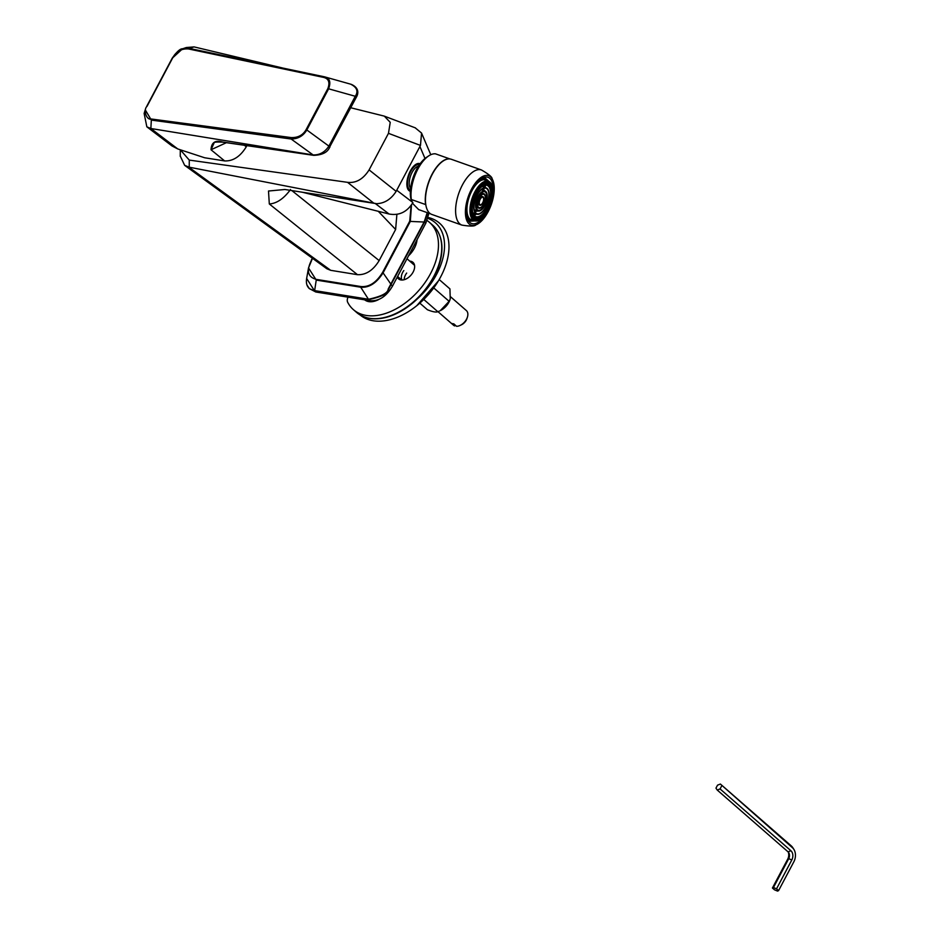 <?xml version="1.0" encoding="UTF-8"?>
<svg xmlns="http://www.w3.org/2000/svg" width="938" height="938" viewBox="0 0 938 938"><rect width="100%" height="100%" fill="white"/><g stroke="black" fill="none" stroke-linecap="round" stroke-linejoin="round"><path stroke-width="1.41" d="M350.753 107.764L384.299 116.124L390.231 122.339L388.473 133.337L369.103 169.895C363.229 179.146 356.041 183.297 347.552 182.335L189.277 160.093L189.23 167.187L184.669 165.358L326.905 268.796L330.68 270.32L357.472 274.682C365.949 275.057 373.172 270.355 379.151 260.588L395.625 229.47L378.19 211.214M396.903 214.263L395.625 229.47M412.896 202.561C407.127 212 399.189 215.822 389.059 214.016L302.446 192.243L376.548 203.687C384.521 203.394 391.052 199.29 396.141 191.364L420.47 145.425L421.561 133.067L415.182 127.803M189.23 167.187L376.548 203.687M290.534 189.511C283.792 198.68 276.71 203.487 269.312 203.968L268.502 191.024L284.882 189.488L302.446 192.243M184.669 165.358L180.26 156.071M189.277 160.093L180.307 149.787M410.363 191.293A14.621 6.789 -70.5 0 1 407.385 187.963A14.621 6.789 -70.5 0 1 410.281 171.068A14.621 6.789 -70.5 0 1 415.71 164.467A14.621 6.789 -70.5 0 1 420.118 163.763A14.621 6.789 -70.5 0 0 419.79 163.622L419.79 163.622A14.621 6.789 -70.5 0 0 410.281 171.068A14.621 6.789 109.5 0 0 410.012 191.188A14.621 6.789 109.5 0 0 410.363 191.293M291.108 137.569C297.897 137.827 302.88 135.213 306.081 129.702L327.878 88.535C330.188 82.122 328.57 78.382 323.035 77.279L188.538 48.964C181.233 48.448 175.887 51.531 172.51 58.215L147.055 106.287C143.033 109.699 146.351 120.521 151.452 119.02L291.108 137.569A1.219 0.903 97.6 0 0 291.132 139.012L313.14 154.946L150.866 128.506L146.844 126.818L144.135 113.428L145.249 109.816L151.323 120.087L291.132 139.012C298.038 138.941 303.279 135.928 306.832 129.972L328.898 146.105C324.9 152.167 319.647 155.11 313.14 154.946A1.219 0.891 -82.5 0 0 313.749 155.345M327.878 88.535L328.628 88.805C331.126 81.805 329.613 77.784 324.102 76.74L189.277 48.389L182.57 48.799L172.17 58.285L147.055 106.287M226.398 142.682L211.015 149.763C211.402 142.435 215.283 139.868 222.669 142.048L293.981 152.413M151.452 119.02A1.219 0.903 97.5 0 0 151.323 120.087L150.866 128.506L177.763 148.943L204.672 157.772L224.639 160.926C233.093 161.254 240.304 156.552 246.272 146.797L246.846 145.707M222.669 142.048A1.219 0.891 98.4 0 0 223.338 142.142M172.51 58.215L172.17 58.262C176.754 51.731 180.225 48.577 182.57 48.799L186.299 47.533L194.084 46.9L283.511 68.216M177.763 148.943L172.041 145.976L146.844 126.818M266.638 64.675L324.02 76.717A1.219 0.915 -78.2 0 1 324.102 76.74L324.02 76.717A1.219 0.915 -78.2 0 0 323.035 77.279M355.994 97.259L355.279 96.274C358.527 91.338 356.968 87.304 350.613 84.162L324.841 76.916M224.639 160.926L211.015 149.763L214.099 142.928C213.676 142.119 216.643 141.861 222.986 142.177L313.691 155.345C327.819 154.84 328.933 147.97 329.965 147.032L328.898 146.105L355.279 96.274L328.628 88.805L306.832 129.972L306.081 129.702M312.495 258.313L308.508 267.928L306.644 278.469L314.336 290.557L368.54 299.245L370.018 300.688C378.905 301.391 386.421 296.49 392.553 285.996L425.875 223.068L428.936 213.254M370.018 300.688L315.801 291.999L309.388 288.646L314.605 290.886L368.728 299.562C381.801 296.842 388.414 293.406 388.555 289.256L424.586 221.943L427.634 212.785M368.54 299.245C381.461 296.443 388.015 293.019 388.203 288.974L424.269 221.72L425.875 223.068M424.269 221.72L427.2 212.633M424.527 222.048L410.328 221.415L411.489 204.871M311.58 260.037C306.163 270.683 307.746 277.132 316.341 279.395L360.79 286.524C369.103 287.345 376.396 282.596 382.669 272.278L409.73 221.169L411.125 205.363M390.947 284.648L392.553 285.996M368.646 299.55L360.72 287.216C369.197 287.919 376.713 283.03 383.267 272.524L410.328 221.415L409.73 221.169M314.336 290.557L315.801 291.999M312.342 258.208L308.508 267.928L316.27 280.087L360.72 287.216L360.79 286.524M307.089 285.175L309.388 288.646C306.808 286.289 305.894 282.901 306.644 278.469M460.112 325.427A9.755 6.191 131.1 0 0 466.538 319.166A9.755 6.191 -48.9 0 0 467.429 317.044L466.972 318.498A7.316 4.643 131.1 0 1 461.496 324.783L460.112 325.427A9.755 6.191 131.1 0 1 456.583 326.295L453.746 323.809A9.755 6.191 131.1 0 1 451.764 323.434L454.602 325.908L455.716 325.533M454.602 325.908A9.755 6.191 131.1 0 1 453.535 325.24L437.987 311.674M467.429 317.044A9.755 6.191 -48.9 0 0 466.35 310.548L450.674 296.865M450.17 299.14A13.038 8.278 131.1 0 1 450.088 299.421A13.038 8.278 131.1 0 1 448.892 302.247A13.038 8.278 -48.9 0 1 440.309 310.63L449.126 301.321L450.252 298.905L449.935 288.904L439.195 279.536M433.79 287.943L449.126 301.321M423.824 299.503L437.847 311.733L439.312 311.088M419.849 303.15L427.376 309.716C432.488 311.803 435.982 312.483 437.847 311.733M411.559 201.201L411.301 200.369A26.815 12.44 -70.5 0 1 426.567 157.303L428.736 155.872A29.254 13.578 109.5 0 0 411.336 199.501L412.99 203.839L418.711 209.631L430.519 213.805M411.336 199.501L425.582 204.554A29.254 13.578 109.5 0 1 432.125 174.116A29.254 13.578 109.5 0 1 449.759 158.885L435.513 153.844A29.254 13.578 109.5 0 0 428.736 155.872M483.492 197.156A4.514 2.099 109.5 0 0 482.964 196.746A4.514 2.099 109.5 0 0 479.74 199.653A4.514 2.099 109.5 0 0 479.424 204.847A4.514 2.099 109.5 0 0 479.951 205.258A4.514 2.099 109.5 0 0 483.176 202.338A4.514 2.099 109.5 0 0 483.492 197.156M474.007 213.161L473.608 214.591M473.69 214.732L474.112 215.306A16.614 7.715 109.5 0 0 474.335 215.259L474.124 213.207M475.543 213.712L474.476 215.212A16.614 7.715 109.5 0 0 474.816 215.095L475.554 214.779A16.614 7.715 109.5 0 0 475.742 214.685L475.648 213.747M484.583 187.307L485.403 186.263A16.614 7.715 109.5 0 0 485.333 186.134L484.653 186.768L484.219 185.396M483.281 186.838L483.961 186.193L484.477 187.26M484.09 185.431L483.117 186.779M475.46 212.129L475.46 212.129A13.519 6.273 109.5 0 0 475.66 212.047L475.683 210.206M483.023 190.297L484.031 189.019A13.519 6.273 109.5 0 0 483.961 188.866L483.117 189.675L482.554 188.843M481.663 189.816L482.425 189.089L482.918 190.262M482.355 188.96L481.511 189.757M481.335 189.746A10.611 4.925 109.5 0 0 481.311 189.734L485.005 191A10.611 4.925 109.5 0 0 477.419 197.848A10.611 4.925 109.5 0 0 476.68 210.03A10.611 4.925 109.5 0 0 477.911 210.991A10.611 4.925 109.5 0 0 485.497 204.156A10.611 4.925 109.5 0 0 486.236 191.973A10.611 4.925 109.5 0 0 485.005 191M477.043 207.544L476.879 208.189A9.802 4.549 109.5 0 0 477.02 208.095L477.149 207.579M481.557 192.923L482.155 192.243M489.202 186.369A17.177 7.973 109.5 0 0 487.197 184.809A17.177 7.973 109.5 0 0 474.909 195.89A17.177 7.973 109.5 0 0 473.713 215.623A17.177 7.973 109.5 0 0 475.718 217.194A17.177 7.973 109.5 0 0 488.006 206.114A17.177 7.973 109.5 0 0 489.202 186.369M473.233 216.537A18.256 8.465 -70.5 0 1 474.499 195.573A18.256 8.465 -70.5 0 1 487.561 183.801A18.256 8.465 -70.5 0 1 489.683 185.454A18.256 8.465 -70.5 0 1 488.417 206.43A18.256 8.465 -70.5 0 1 475.355 218.202A18.256 8.465 -70.5 0 1 473.233 216.537M473.256 216.572L473.948 216.819M473.971 215.154A16.614 7.715 -70.5 0 1 475.132 196.054A16.614 7.715 -70.5 0 1 487.01 185.337A16.614 7.715 -70.5 0 1 488.944 186.85A16.614 7.715 -70.5 0 1 487.783 205.938A16.614 7.715 -70.5 0 1 475.906 216.666A16.614 7.715 -70.5 0 1 473.971 215.154M483.316 185.771L483.949 185.994M487.748 189.113A13.953 6.472 109.5 0 0 486.119 187.846A13.953 6.472 109.5 0 0 476.141 196.851A13.953 6.472 109.5 0 0 475.167 212.879A13.953 6.472 109.5 0 0 476.797 214.157A13.953 6.472 109.5 0 0 486.775 205.152A13.953 6.472 109.5 0 0 487.748 189.113M483.516 186.615L484.547 186.979M483.082 188.561L483.961 188.866M475.543 210.78L476.961 211.285M483.093 189.992L484.512 190.496M487.549 189.488A13.519 6.273 -70.5 0 1 486.611 205.023A13.519 6.273 -70.5 0 1 476.938 213.735A13.519 6.273 -70.5 0 1 475.367 212.504A13.519 6.273 -70.5 0 1 476.305 196.98A13.519 6.273 -70.5 0 1 485.978 188.257A13.519 6.273 -70.5 0 1 487.549 189.488M477.043 209.338A9.802 4.549 -70.5 0 1 477.723 198.082A9.802 4.549 -70.5 0 1 484.735 191.762A9.802 4.549 -70.5 0 1 485.872 192.653A9.802 4.549 -70.5 0 1 485.192 203.909A9.802 4.549 -70.5 0 1 478.181 210.229A9.802 4.549 -70.5 0 1 477.043 209.338M484.899 194.494A7.645 3.553 109.5 0 0 484.008 193.791A7.645 3.553 109.5 0 0 478.544 198.727A7.645 3.553 109.5 0 0 478.005 207.509A7.645 3.553 109.5 0 0 478.908 208.201A7.645 3.553 109.5 0 0 484.371 203.276A7.645 3.553 109.5 0 0 484.899 194.494M484.641 194.998A7.058 3.271 -70.5 0 1 484.149 203.1A7.058 3.271 -70.5 0 1 479.095 207.65A7.058 3.271 -70.5 0 1 478.274 207.005A7.058 3.271 -70.5 0 1 478.767 198.903A7.058 3.271 -70.5 0 1 483.809 194.354A7.058 3.271 -70.5 0 1 484.641 194.998M479.67 204.378A3.963 1.841 -70.5 0 1 479.951 199.817A3.963 1.841 -70.5 0 1 482.789 197.261A3.963 1.841 -70.5 0 1 483.246 197.625A3.963 1.841 -70.5 0 1 482.964 202.174A3.963 1.841 -70.5 0 1 480.127 204.742A3.963 1.841 -70.5 0 1 479.67 204.378M490.891 183.18A20.929 9.708 109.5 0 0 488.452 181.269A20.929 9.708 109.5 0 0 473.479 194.776A20.929 9.708 109.5 0 0 472.025 218.824A20.929 9.708 109.5 0 0 474.464 220.735A20.929 9.708 109.5 0 0 489.437 207.228A20.929 9.708 109.5 0 0 490.891 183.18M490.527 183.883A20.108 9.333 -70.5 0 1 489.12 206.981A20.108 9.333 -70.5 0 1 474.734 219.949A20.108 9.333 -70.5 0 1 472.389 218.12A20.108 9.333 -70.5 0 1 473.796 195.022A20.108 9.333 -70.5 0 1 488.182 182.042A20.108 9.333 -70.5 0 1 490.527 183.883M489.929 184.997A18.795 8.723 109.5 0 0 487.737 183.285A18.795 8.723 109.5 0 0 474.3 195.409A18.795 8.723 109.5 0 0 472.987 216.995A18.795 8.723 109.5 0 0 475.179 218.706A18.795 8.723 109.5 0 0 488.616 206.595A18.795 8.723 109.5 0 0 489.929 184.997M484.137 185.712L485.333 186.134M481.98 189.523L483.011 189.886M473.96 213.852L475.378 214.356M487.092 180.788A21.211 9.837 109.5 0 0 485.696 180.002A21.211 9.837 109.5 0 0 471.908 190.801A21.211 9.837 -70.5 0 0 471.521 219.984A21.211 9.837 -70.5 0 0 473.104 220.242M468.32 220.582L469.023 220.653M486.529 182.464A20.108 9.333 109.5 0 0 486.001 181.831M487.737 183.285L484.876 182.277A18.795 8.723 109.5 0 0 484.594 182.183M472.037 217.581A18.795 8.723 109.5 0 0 472.318 217.698L475.179 218.706M487.983 210.206A24.505 11.362 109.5 0 1 487.561 211.027A24.505 11.362 -70.5 0 1 471.638 223.514A24.505 11.362 -70.5 0 1 472.095 189.816A24.505 11.362 109.5 0 1 488.018 177.329A24.505 11.362 109.5 0 1 492.333 197.953M431.785 214.427A29.254 13.578 -70.5 0 1 432.324 174.187A29.254 13.578 109.5 0 1 451.342 159.284L481.464 169.966A29.254 13.578 109.5 0 0 481.452 169.966A29.254 13.578 109.5 0 0 462.457 184.868A29.254 13.578 -70.5 0 0 461.906 225.108A29.254 13.578 -70.5 0 1 461.906 225.108L431.785 214.427M475.836 224.909A26.205 12.159 -70.5 0 0 488.1 211.765A26.205 12.159 109.5 0 0 492.157 178.9A26.205 12.159 109.5 0 0 471.556 189.077A26.205 12.159 -70.5 0 0 465.6 215.67A26.205 12.159 -70.5 0 0 475.836 224.909C474.698 226.363 470.055 226.421 461.906 225.108M348.045 297.158A7.316 4.643 131.1 0 0 347.681 302.282A57.898 36.746 -48.9 0 0 353.345 309.599A57.898 36.746 -48.9 0 0 419.098 290.147A57.898 36.746 -48.9 0 0 429.487 222.365A57.898 36.746 -48.9 0 0 427.095 220.536M378.553 299.597A19.499 12.382 131.1 0 1 365.726 300.559A43.277 27.46 131.1 0 1 364.542 299.808M417.011 239.811A19.499 12.382 131.1 0 1 408.534 255.828M409.73 261.127A10.975 6.965 131.1 0 1 412.943 262.312A10.975 6.965 131.1 0 1 412.697 272.817A10.975 6.965 131.1 0 1 398.509 278.844A10.975 6.965 131.1 0 1 397.278 277.097M413.283 264.235A10.975 6.965 131.1 0 1 414.291 264.352M400.714 279.899A10.975 6.965 131.1 0 1 400.456 278.926M402.039 280.028A9.755 6.191 131.1 0 1 403.832 270.566M407.913 306.257A58.262 36.981 -48.9 0 0 443.205 256.918A58.262 36.981 -48.9 0 0 427.904 218.402M360.133 315.004A60.7 38.528 -48.9 0 0 434.986 286.16A60.7 38.528 -48.9 0 0 428.185 217.487M404.184 279.7A9.755 6.191 131.1 0 1 406.67 273.052M721.662 785.938L720.079 788.94L717.23 790.042L715.964 788.143L717.547 785.153L720.396 784.051L792.516 847.764A10.295 7.457 -79.1 0 1 793.865 849.347A10.295 7.457 -79.1 0 1 793.865 861.752L778.587 890.608L776.535 888.814L773.451 887.524L772.42 888.016L774.471 889.81L777.555 891.1L778.587 890.608M720.079 788.94L790.922 850.754A6.777 4.913 -79.1 0 1 791.813 859.958L776.535 888.814M720.396 784.051L791.238 845.865A12.053 8.735 -79.1 0 1 792.833 847.729L793.865 849.347M788.19 851.962A6.777 4.913 -79.1 0 1 787.697 859.173L772.42 888.016M717.23 790.042L788.072 851.856A5.018 3.635 -79.1 0 1 788.729 852.63A5.018 3.635 -79.1 0 1 788.729 858.669L773.451 887.524M389.059 214.016L375.563 203.734M396.774 190.285L411.735 201.682M188.726 167.105L330.68 270.32M357.472 274.682L269.312 203.968M291.87 190.59L379.151 260.588M420.47 145.425L388.473 133.337M424.996 158.463L419.919 146.562M369.103 169.895L396.141 191.364M373.394 202.843L347.552 182.335M188.538 48.964A1.219 0.915 -78 0 1 189.277 48.389L194.084 46.9M329.613 147.09L356.346 97.212C357.624 95.148 360.567 88.336 351.129 84.291M244.513 145.367L246.272 146.797M382.669 272.278L391.322 284.765M316.341 279.395L314.605 290.886M312.366 258.22L311.404 260.025M418.477 166.178A12.194 5.651 109.5 0 0 412.063 172.486A12.194 5.651 109.5 0 0 410.61 188.374M419.403 164.771A13.413 6.226 109.5 0 0 410.668 171.595A13.413 6.226 109.5 0 0 410.445 190.051M484.114 179.733L488.452 181.269A21.937 10.177 109.5 0 0 473.01 188.163M474.487 220.735A21.937 10.177 -70.5 0 1 466.819 205.645M483.34 177.61L485.567 178.408A22.676 10.517 109.5 0 0 481.475 178.583M468.191 220.348L470.419 221.145A22.676 10.517 -70.5 0 1 467.347 218.425M440.051 236.517A57.535 36.523 131.1 0 1 438.914 265.583A57.535 36.523 131.1 0 1 397.442 313.104C380.734 320.96 367.11 320.749 356.592 312.436A57.898 36.746 -48.9 0 0 422.346 292.984A57.898 36.746 -48.9 0 0 432.735 225.202L429.487 222.365M397.442 313.104A57.535 36.523 131.1 0 1 368.798 318.158M371.342 300.84A42.902 27.225 -48.9 0 0 372.738 301.602M370.217 301.766A44.25 28.093 131.1 0 1 368.446 300.43M791.238 845.865L792.516 847.764M790.922 850.754L788.072 851.856M791.813 859.958L788.729 858.669L787.697 859.173M415.452 127.908L384.615 116.253M421.654 133.325L430.788 154.723M180.248 156.329L180.295 150.608M172.17 58.262L146.715 106.334M406.986 258.736L414.537 265.325M397.618 276.44L401.722 280.016M480.596 195.901L482.964 196.746M484.5 183.848L487.197 184.809M482.179 186.451L486.119 187.846M474.253 209.702L477.911 210.991M481.335 192.841L484.008 193.791M477.583 204.414L479.951 205.258M473.022 216.232L475.718 217.194M472.846 212.75L476.797 214.157M476.223 207.251L478.908 208.201M485.567 178.408L489.026 181.526M470.419 221.145L475.074 220.899M470.126 219.187L474.464 220.735M486.095 181.82L487.162 183.086M474.605 218.507L472.987 218.824M481.452 169.966C488.675 174.128 492.239 177.106 492.157 178.888M356.592 312.436L353.345 309.599M437.882 268.667L438.914 265.583C444.448 247.96 442.384 234.5 432.735 225.202M416.824 305.636L438.339 280.978"/></g></svg>
